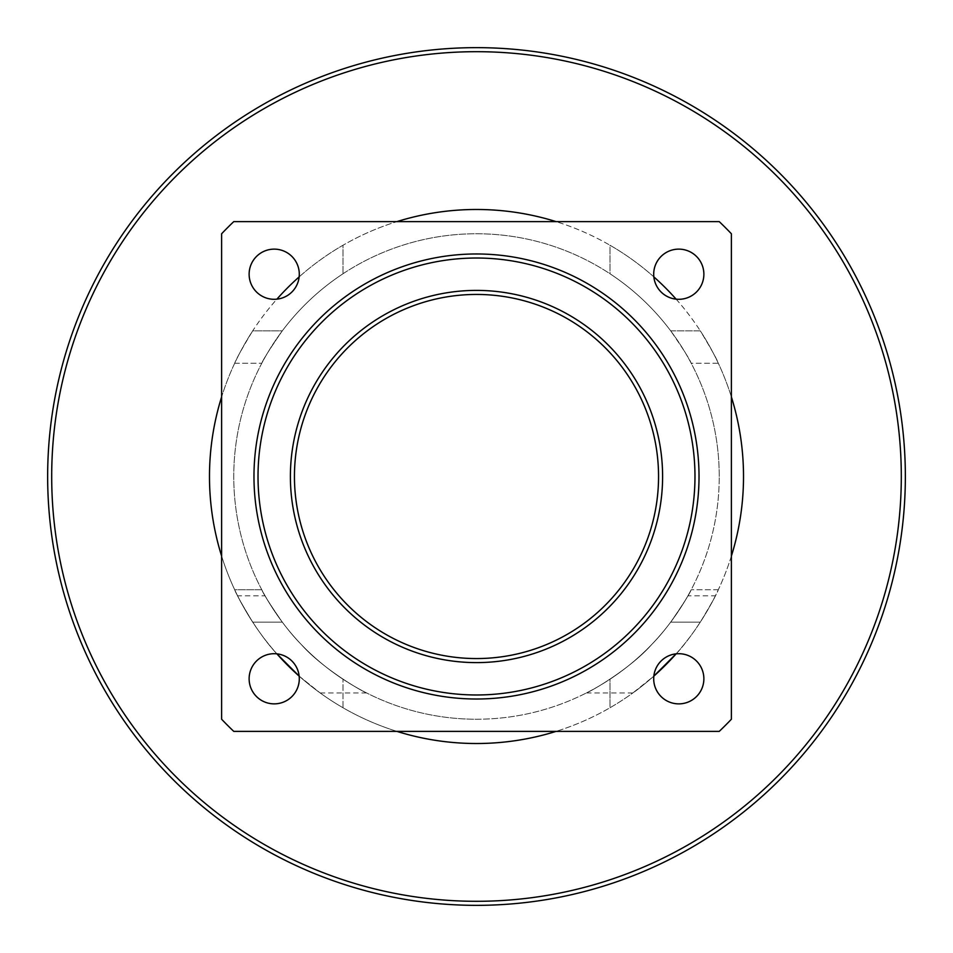 <?xml version="1.0" encoding="UTF-8"?>
<svg xmlns="http://www.w3.org/2000/svg" width="953" height="953" viewBox="0 0 953 953"><rect width="100%" height="100%" fill="white"/><g stroke="black" fill="none" stroke-linecap="round" stroke-linejoin="round"><path stroke-width="0.71" stroke-dasharray="4.76 3.57" d="M476.5 901.3A424.8 424.8 0 0 0 844.394 264.1A424.8 424.8 0 0 0 108.606 264.1A424.8 424.8 0 0 0 476.5 901.3M476.5 905.35A428.85 428.85 0 0 1 105.104 262.075A428.85 428.85 0 0 1 847.896 262.075A428.85 428.85 0 0 1 476.5 905.35M719.241 476.5A242.741 242.741 0 0 0 476.5 233.759A242.741 242.741 0 0 0 233.759 476.5A242.741 242.741 0 0 0 476.5 719.241A242.741 242.741 0 0 0 719.241 476.5M476.5 743.519A267.019 267.019 0 0 0 707.745 342.985A267.019 267.019 0 0 0 245.255 342.985A267.019 267.019 0 0 0 476.5 743.519M265.125 595.851C264.779 595.685 281.064 624.155 301.184 644.395C322.388 668.422 361.127 690.913 366.607 692.95C361.127 690.913 322.388 668.422 301.184 644.395C281.064 624.155 264.779 595.685 265.125 595.851L237.642 595.851C237.071 595.625 255.785 631.398 276.894 653.853C255.785 631.398 237.071 595.625 237.642 595.851M299.159 676.118L320.137 692.95L299.159 676.118A267.019 267.019 0 0 0 342.985 707.745L342.985 679.227L342.985 707.745A267.019 267.019 0 0 0 396.913 731.38L233.759 731.38A351.979 351.979 0 0 1 221.62 719.241L221.62 556.087A267.019 267.019 0 0 0 252.7 622.142C241.574 603.63 235.582 592.837 234.7 589.776L261.813 589.776C262.933 593.135 269.759 603.928 282.302 622.142C269.759 603.928 262.933 593.135 261.813 589.776L234.7 589.776C235.582 592.837 241.574 603.63 252.7 622.142L282.302 622.142A242.741 242.741 0 0 0 342.985 679.227A242.741 242.741 0 0 1 282.302 622.142L252.7 622.142A267.019 267.019 0 0 0 276.882 653.841A25.088 25.088 0 0 0 251.282 688.948A25.088 25.088 0 0 0 294.477 693.57A25.088 25.088 0 0 0 276.882 653.841M676.106 653.853C697.215 631.398 715.929 595.625 715.358 595.851C715.703 595.506 701.992 622.928 684.123 644.395C666.183 667.946 635.377 691.628 632.863 692.95L653.841 676.118A267.019 267.019 0 0 1 610.015 707.745L610.015 679.227A242.741 242.741 0 0 0 670.698 622.142C683.241 603.928 690.067 593.135 691.187 589.776C690.067 593.135 683.241 603.928 670.698 622.142A242.741 242.741 0 0 1 610.015 679.227L610.015 707.745A267.019 267.019 0 0 1 556.087 731.38L396.913 731.38M687.875 595.851C688.221 595.685 671.936 624.155 651.816 644.395C630.612 668.422 591.873 690.913 586.393 692.95C591.873 690.913 630.612 668.422 651.816 644.395C671.936 624.155 688.221 595.685 687.875 595.851L715.358 595.851M221.62 556.087L221.62 396.913A267.019 267.019 0 0 1 252.7 330.858C241.574 349.37 235.582 360.163 234.7 363.224C235.582 360.163 241.574 349.37 252.7 330.858L282.302 330.858C269.759 349.072 262.933 359.865 261.813 363.224C262.933 359.865 269.759 349.072 282.302 330.858A242.741 242.741 0 0 1 342.985 273.773A242.741 242.741 0 0 0 282.302 330.858L252.7 330.858A267.019 267.019 0 0 1 276.882 299.159A25.088 25.088 0 0 0 294.477 259.43A25.088 25.088 0 0 0 251.282 264.052A25.088 25.088 0 0 0 276.882 299.159M234.7 363.224L261.813 363.224L234.7 363.224M299.159 276.882A267.019 267.019 0 0 1 342.985 245.255L342.985 273.773L342.985 245.255A267.019 267.019 0 0 1 396.913 221.62L719.241 221.62A351.979 351.979 0 0 1 731.38 233.759L731.38 396.913A267.019 267.019 0 0 0 700.3 330.858C711.426 349.37 717.418 360.163 718.3 363.224L691.187 363.224C690.067 359.865 683.241 349.072 670.698 330.858C683.241 349.072 690.067 359.865 691.187 363.224L718.3 363.224C717.418 360.163 711.426 349.37 700.3 330.858L670.698 330.858A242.741 242.741 0 0 0 610.015 273.773L610.015 245.255A267.019 267.019 0 0 1 653.841 276.882M221.62 396.913L221.62 233.759A351.979 351.979 0 0 1 233.759 221.62L396.913 221.62M703.874 678.786A25.088 25.088 0 0 0 666.242 657.07A25.088 25.088 0 0 0 666.242 700.515A25.088 25.088 0 0 0 703.874 678.786M703.874 274.214A25.088 25.088 0 0 0 666.242 252.485A25.088 25.088 0 0 0 666.242 295.93A25.088 25.088 0 0 0 703.874 274.214M731.38 396.913L731.38 556.087A267.019 267.019 0 0 1 700.3 622.142C711.426 603.63 717.418 592.837 718.3 589.776C717.418 592.837 711.426 603.63 700.3 622.142A267.019 267.019 0 0 1 676.118 653.841M718.3 589.776L691.187 589.776L718.3 589.776M676.118 299.159A267.019 267.019 0 0 1 700.3 330.858L670.698 330.858A242.741 242.741 0 0 0 610.015 273.773L610.015 245.255A267.019 267.019 0 0 0 556.087 221.62M476.5 658.559A182.059 182.059 0 0 1 318.838 385.465A182.059 182.059 0 0 1 634.162 385.465A182.059 182.059 0 0 1 476.5 658.559M476.5 699.014A222.514 222.514 0 0 0 669.209 365.237A222.514 222.514 0 0 0 283.791 365.237A222.514 222.514 0 0 0 476.5 699.014M731.38 556.087L731.38 719.241A351.979 351.979 0 0 1 719.241 731.38L556.087 731.38M476.5 719.241A242.741 242.741 0 0 0 686.72 355.124A242.741 242.741 0 0 0 266.28 355.124A242.741 242.741 0 0 0 476.5 719.241M700.3 622.142L670.698 622.142L700.3 622.142M320.137 692.95L366.607 692.95M586.393 692.95L632.863 692.95"/><path stroke-width="1.43" d="M476.5 905.35A428.85 428.85 0 0 0 847.896 262.075A428.85 428.85 0 0 0 105.104 262.075A428.85 428.85 0 0 0 476.5 905.35M476.5 901.3A424.8 424.8 0 0 1 108.606 264.1A424.8 424.8 0 0 1 844.394 264.1A424.8 424.8 0 0 1 476.5 901.3M276.894 653.853L299.159 676.118L276.894 653.853M676.118 653.841A267.019 267.019 0 0 1 653.841 676.118L676.106 653.853M299.159 676.118A267.019 267.019 0 0 1 276.882 653.841A25.088 25.088 0 0 1 299.23 680.573A25.088 25.088 0 0 1 273.32 703.85A25.088 25.088 0 0 1 249.126 678.786A25.088 25.088 0 0 1 276.882 653.841M276.882 299.159A25.088 25.088 0 0 1 249.126 274.214A25.088 25.088 0 0 1 273.32 249.15A25.088 25.088 0 0 1 299.23 272.427A25.088 25.088 0 0 1 276.882 299.159A267.019 267.019 0 0 1 299.159 276.882M653.698 678.786A25.088 25.088 0 0 1 678.786 653.698A25.088 25.088 0 0 1 703.874 678.786A25.088 25.088 0 0 1 678.786 703.874A25.088 25.088 0 0 1 653.698 678.786M653.698 274.214A25.088 25.088 0 0 1 678.786 249.126A25.088 25.088 0 0 1 703.874 274.214A25.088 25.088 0 0 1 678.786 299.302A25.088 25.088 0 0 1 653.698 274.214M653.841 276.882A267.019 267.019 0 0 1 676.118 299.159M221.62 396.913A267.019 267.019 0 0 0 221.62 556.087M556.087 221.62A267.019 267.019 0 0 0 396.913 221.62M731.38 556.087A267.019 267.019 0 0 0 731.38 396.913M396.913 731.38A267.019 267.019 0 0 0 556.087 731.38M476.5 662.609A186.109 186.109 0 0 0 637.676 383.451A186.109 186.109 0 0 0 315.324 383.451A186.109 186.109 0 0 0 476.5 662.609M476.5 658.559A182.059 182.059 0 0 1 318.838 385.465A182.059 182.059 0 0 1 634.162 385.465A182.059 182.059 0 0 1 476.5 658.559M476.5 694.975A218.475 218.475 0 0 1 287.294 367.262A218.475 218.475 0 0 1 665.706 367.262A218.475 218.475 0 0 1 476.5 694.975M476.5 699.014A222.514 222.514 0 0 0 669.209 365.237A222.514 222.514 0 0 0 283.791 365.237A222.514 222.514 0 0 0 476.5 699.014M221.62 233.759L221.62 719.241A351.979 351.979 0 0 0 233.759 731.38L719.241 731.38A351.979 351.979 0 0 0 731.38 719.241L731.38 233.759A351.979 351.979 0 0 0 719.241 221.62L233.759 221.62A351.979 351.979 0 0 0 221.62 233.759"/></g></svg>
